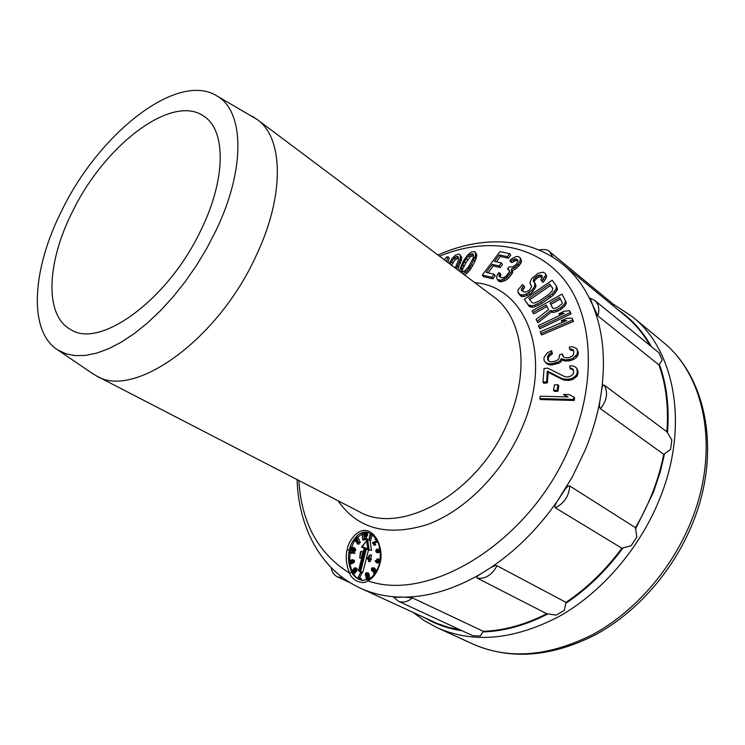 <?xml version="1.0" encoding="UTF-8"?>
<svg xmlns="http://www.w3.org/2000/svg" width="745" height="745" viewBox="0 0 745 745"><rect width="100%" height="100%" fill="white"/><g stroke="black" fill="none" stroke-linecap="round" stroke-linejoin="round"><path stroke-width="1.12" d="M72.451 211.72C46.777 262.156 44.067 315.731 70.961 329.7C100.268 349.079 168.975 299.155 201.383 229.171C226.005 178.614 225.847 130.897 204.549 116.695C172.7 92.492 104.374 145.294 72.451 211.72M217.233 96.124C177.804 70.663 99.104 133.374 61.928 210.295C32.165 268.666 27.723 331.451 57.961 350.076L66.044 353.838L75.301 355.644L85.619 355.402L96.859 353.074L108.872 348.613L121.444 342.067L134.398 333.471L147.482 322.967L160.473 310.684L173.119 296.836L185.198 281.675L196.457 265.453L206.691 248.495L215.715 231.108C245.887 168.919 244.202 111.34 217.233 96.124L257.211 119.507C283.407 137.601 285.093 195.116 256.038 255.935C217.624 340.679 133.392 399.553 96.412 375.89L91.328 372.751M252.173 116.294L254.427 117.598M458.52 257.9L455.046 259.809L451.563 265.229M462.347 271.748L462.682 269.28L465.709 262.938L464.526 261.411L461.509 267.734L461.118 270.575L461.472 271.478L462.664 271.841L464.377 271.208L468.465 267.073L473.28 257.751L473.261 254.045L470.365 254.343L466.333 258.45L464.526 261.411M473.569 255.358L470.17 256.951L465.709 262.938M552.762 288.622L549.633 284.059L528.848 298.261L531.874 302.461L533.15 303.001L534.854 302.898L539.548 300.756L548.497 294.638L552.166 291.072L552.734 288.213L549.633 284.059M529.853 299.667L550.481 285.568M552.743 308.113L550.872 304.333L560.37 299.024M444.355 259.819L446.292 257.249L448.043 256.662L449.291 258.161L447.866 262.454M457.626 269.774L461.5 259.586L461.369 256.625L460.168 255.107L460.298 258.059L459.339 261.719L456.182 268.684M464.712 275.091L470.021 270.007L474.919 261.579L476.772 255.824L476.651 254.445L474.807 251.587L475.627 254.269L475.208 256.168L471.492 264.466L467.273 270.482L462.99 273.797M482.285 275.045L483.365 276.609L492.966 278.835L495.239 275.799L494.205 274.235L491.924 277.27L482.285 275.045L499.988 251.652L509.664 253.663L507.42 256.653L499.327 254.948L494.447 261.402L501.432 262.92L499.169 265.928L492.184 264.391L486.14 272.391L494.205 274.235M496.384 261.821L500.379 256.522L508.435 258.226L510.688 255.237L509.664 253.663M488.068 272.828L493.246 265.965L500.202 267.502L502.465 264.494L501.432 262.92M520.41 258.049L521.537 261.011L520.82 263.376L516.49 268.302L512.355 270.64L512.756 272.149L511.964 273.834L508.733 277.904L505.352 280.558L500.398 281.871L498.396 281.033L496.831 278.565L496.841 275.883L498.712 272.633L499.951 273.136L499.01 276.097L501.32 277.736L503.965 277.475L506.47 275.818L509.45 271.646L509.561 270.351L507.466 268.833L509.207 266.868L512.607 266.896L513.985 266.114L516.229 264.354L517.887 261.691L517.989 260.405L516.145 259.018L514.45 259.018L511.042 260.974L509.794 260.489L511.768 258.627L516.36 256.476L518.557 256.671L520.41 258.049L519.852 261.812L518.371 263.888L515.512 266.738L511.368 269.075L511.778 270.584L510.977 272.279L506.19 277.717L500.836 280.241L497.39 279.477M499.979 277.177L500.966 274.7L499.951 273.136M509.515 270.854L508.481 269.243M507.466 268.833L509.468 270.808M509.794 260.489L510.8 262.063L512.038 262.547L515.447 260.592L517.943 260.918M534.258 282.187L534.733 280.455L537.257 278.043L539.091 276.898L542.332 277.047M518.259 293.036L520.764 296.091L522.32 296.612L524.219 296.501L529.825 294.089L532.563 291.854L535.711 287.114L535.99 285.456L534.621 282.532L534.826 285.596L533.457 288.157L531.679 290.345L526.343 293.986L523.325 294.992L519.861 294.582L517.812 291.63L518.464 289.349L522.58 284.59L523.763 285.726L521.286 289.153L521.537 290.364L524.499 292.226L528.261 290.96L529.9 289.619L531.613 286.415L529.872 282.849L531.539 278.677L538.067 273.35L542.956 272.176L545.349 273.415L545.834 274.812L542.015 280.8L540.777 279.654L542.341 277.298L542.276 276.283L541.047 275.147L538.188 275.361L536.353 276.507L533.83 278.919L533.346 280.371L533.401 281.387L534.621 282.532M522.282 291.081L524.676 287.253L523.763 285.726M531.53 286.061L530.133 284.059M540.777 279.654L542.9 282.327L544.334 280.8L546.709 276.339L545.349 273.415M524.303 299.304L529.164 306.372L532.479 307.285L535.553 306.605L541.447 303.643L553.218 295.244L556.934 290.569L557.428 288.827L556.31 285.763L556.105 289.079L552.38 293.763L540.6 302.181L534.705 305.143L531.623 305.822L528.298 304.91L524.303 299.304L552.175 280.26L556.31 285.763M537.117 321.309L537.955 322.706L551.412 312.006L553.246 312.397L556.226 311.792L560.855 309.557L564.784 305.953L566.144 303.783L566.098 302.06L562 294.135L565.287 300.617L565.343 302.349L563.974 304.519L561.832 306.782L557.474 309.575L552.427 310.972L550.592 310.59L537.117 321.309L536.167 319.363L548.497 309.65L546.225 305.022L532.871 312.49L532.098 310.87L562 294.135M532.871 312.49L533.718 313.924L546.96 306.53M558.964 313.701L564.291 311.168L569.618 310.73L571.07 313.924L539.836 328.75L538.384 325.584L564.272 313.272L558.964 313.701L559.765 315.107L560.557 315.042M561.348 320.667L566.787 318.348L572.104 318.19L573.445 321.44L541.578 334.98L540.237 331.758L566.656 320.518L561.348 320.667L562.14 322.036L563.146 322.008M548.748 361.204L548.32 358.308L548.963 356.352L552.445 353.754L551.589 350.737L551.645 352.525L548.851 354.248L547.519 357.097L548.376 360.915L550.574 361.893L554.857 361.288L557.679 359.9L559.057 358.485L559.616 354.695L562.475 354.043L562.531 355.495L564.058 357.349L565.539 357.749L568.444 357.824L571.992 356.287L573.38 354.862L573.939 351.426L573.138 349.778L569.478 348.8L569.404 347.002L572.281 346.704L576.723 348.595L577.599 351.687L577.003 354.406L572.831 358.308L569.953 359.332L565.641 359.947L561.236 358.727L559.886 360.878L557.772 362.098L552.082 363.756L547.78 363.635L544.828 361.725L544.064 360.431L543.962 357.544L547.379 352.785L551.589 350.737M563.304 356.427L562.475 354.043M573.687 350.904L570.251 350.038L569.478 348.8M576.723 348.595L578.362 352.916L577.766 355.616L576.407 357.395L573.603 359.509L569.31 360.85L564.235 360.897L563.453 359.705M544.828 361.725L547.119 364.044L550.741 365.05L558.573 363.281L560.678 362.07L562.019 359.928L564.235 360.897M573.427 369.976L570.474 368.887L569.702 367.732L569.841 365.842L572.709 365.87L575.494 367.043L576.844 368.393L577.273 372.509L576.397 374.893L574.842 376.597L571.825 378.479L567.448 379.363L562.456 378.805L547.361 371.122L546.551 381.785L542.984 382.194L544.064 368.542L547.622 368.114L564.757 376.625L567.606 377.054L571.275 375.871L572.803 374.549L573.659 372.556L573.175 369.203L569.702 367.732M542.984 382.194L543.803 383.275L547.37 382.856L548.171 372.258L563.248 379.894L568.239 380.462L572.616 379.578L577.17 376.011L578.157 372.118L576.844 368.393M553.563 390.352L554.382 391.386L557.968 391.274L558.806 385.845L557.996 384.774L557.148 390.24L553.563 390.352L554.41 384.895L557.996 384.774M563.518 394.431L569.273 394.571L573.836 397.076L574.637 398.091L574.153 400.465L540.619 399.553L539.78 398.566L540.274 396.21L568.062 396.927L563.518 394.431L566.973 396.899M455.232 267.976L458.529 259.744L458.017 256.457L456.741 256.327L453.826 258.301L450.11 264.14M457.952 257.844L456.741 256.327M456.303 258.664L455.083 257.146M455.046 259.809L453.826 258.301M452.727 262.901L451.498 261.393M449.17 263.432L452.271 258.254L455.763 254.874L459.274 254.036L460.168 255.107M461.676 257.835L460.475 256.308M461.5 259.586L460.298 258.059M461.211 260.936L460.01 259.428M460.55 263.236L459.339 261.719M458.808 267.511L457.598 265.993M457.048 269.345L456.331 268.423M463.93 266.365L462.747 264.82M462.682 269.28L461.509 267.734M461.909 271.618L461.118 270.575M473.215 255.256L472.06 253.71M471.529 255.889L470.365 254.343M470.17 256.951L468.996 255.414M467.506 259.986L466.333 258.45M459.209 270.957L463.353 261.076L467.525 255.116L471.334 251.959L474.807 251.587M476.651 254.445L475.506 252.9M476.772 255.824L475.627 254.269M476.353 257.714L475.208 256.168M475.887 259.158L474.742 257.621M474.919 261.579L473.773 260.042M472.647 266.012L471.492 264.466M471.082 268.498L469.937 266.943M470.021 270.007L468.884 268.442M468.419 272.037L467.273 270.482M466.78 273.601L465.616 272.046M464.126 274.644L463.381 273.666M557.428 288.827L556.589 287.328M556.934 290.569L556.105 289.079M555.249 293.139L554.42 291.658M553.218 295.244L552.38 293.763M550.406 297.516L549.549 296.054M541.447 303.643L540.6 302.181M538.29 305.441L537.443 303.979M535.553 306.605L534.705 305.143M532.479 307.285L531.623 305.822M530.608 307.145L529.742 305.683M529.164 306.372L528.298 304.91M552.604 308.058L553.665 308.523L557.279 307.555L561.991 303.867L562.224 302.684L559.616 297.534L550.043 302.889L552.604 308.058M550.872 304.333L550.043 302.889M566.098 302.06L565.287 300.617M566.144 303.783L565.343 302.349M564.784 305.953L563.974 304.519M562.633 308.207L561.832 306.782M560.855 309.557L560.035 308.141M558.284 310.991L557.474 309.575M556.226 311.792L555.416 310.376M553.246 312.397L552.427 310.972M551.412 312.006L550.592 310.59M393.677 597.313L405.01 597.136L412.479 597.909L483.337 631.322C504.03 630.559 525.169 624.701 546.765 613.75L477.219 578.12C476.111 577.319 477.349 575.885 480.925 573.808L489.381 568.537C492.929 566.172 495.49 565.25 497.064 565.772L565.995 602.36C587.004 588.187 605.629 570.139 621.879 548.218L555.388 507.82C554.308 506.796 555.1 504.346 557.782 500.5L572.337 476.884L585.17 450.157C592.005 433.599 596.941 417.06 599.986 400.531L601.597 390.482C602.137 386.283 603.022 384.504 604.242 385.137C608.255 392.392 606.998 400.261 600.479 408.716C599.334 407.534 599.176 404.805 599.986 400.531L601.597 390.482C605.527 359.77 603.068 332.67 594.193 309.184L590.198 298.186M297.097 479.584C298.484 526.473 319.856 569.422 360.282 588.122L436.989 623.369L448.332 627.299L460.326 629.944M360.282 588.122C371.457 593.281 383.759 596.242 397.197 596.996L405.01 597.136C429.427 596.736 454.729 588.96 480.925 573.808L489.381 568.537C515.354 551.384 538.151 528.708 557.782 500.5L563.909 491.197C566.396 487.202 568.351 485.47 569.767 485.991L635.466 527.665C649.295 504.058 658.72 479.612 663.739 454.338L600.479 408.716M604.242 385.137L666.868 431.783C668.721 407.142 666.077 384.839 658.925 364.892L597.835 315.852L591.111 301.772C584.061 286.527 574.74 274.151 563.155 264.633C528.726 236.389 480.758 235.848 437.939 255.013M650.05 345.466C643.28 333.676 635.029 323.777 625.288 315.778L563.155 264.633M483.337 631.322L480.348 635.997L472.675 635.671L398.286 601.159C402.831 603.04 407.562 601.96 412.479 597.909M565.995 602.36L564.319 610.341L556.208 615.119L546.765 613.75M635.466 527.665L636.835 537.071L631.117 545.722L621.879 548.218M666.868 431.783L671.85 439.969L670.556 449.468L663.739 454.338M597.835 315.852C599.772 309.156 598.757 304.035 594.799 300.477L659.018 352.86L662.221 360.031L658.925 364.892M613.61 306.167L613.48 304.472L612.53 303.569L549.81 251.847L552.967 257.295M439.513 256.187C485.619 237.171 534.258 243.289 563.499 278.853C592.545 314.353 597.537 379.652 570.977 443.629C532.796 539.929 430.508 603.422 367.76 580.793C363.243 585.337 351.659 580.364 349.535 573.091C346.108 564.533 345.335 556.729 347.207 549.689C347.524 543.049 357.721 526.212 368.952 531.343C380.509 536.94 382.651 555.714 380.108 562.922C377.585 572.141 373.469 578.101 367.76 580.793L368.347 579.34M363.439 580.569L362.005 580.42C356.92 578.828 353.456 576.071 351.621 572.132C348.409 564.123 347.673 556.813 349.424 550.201C349.731 544.772 357.656 529.76 367.667 532.358C377.938 536.894 381.934 546.988 379.661 562.661L379.671 562.615M350.746 549.978L350.336 551.673M350.094 552.92L349.573 560.668M349.852 563.695L351.994 571.322M353 573.268C355.421 577.319 358.531 579.712 362.34 580.467L362.796 580.532M368.254 532.507L362.126 533.858L362.74 539.939L362.517 533.709L363.979 534.1M362.107 533.932L357.414 537.499M356.399 538.644L355.98 539.157M354.993 540.507L355.421 541.28L355.356 540.209L357.479 543.99L357.786 543.589L355.235 539.045L351.621 547.165M376.597 560.855L375.294 560.678L375.154 561.246L376.393 561.702L376.169 562.652L378.153 563.043L378.311 562.4M380.015 560.873L379.056 559.253L377.072 558.862L376.532 561.134L375.294 560.678M373.385 570.502L373.804 568.612M373.152 568.519L374.912 568.295L372.286 567.746L371.457 568.854L371.662 570.698L373.133 571.545L374.037 569.795L375.005 571.341L373.506 573.352L373.804 573.836L375.564 571.471L373.999 568.966L373.152 570.81L372.1 570.642L371.96 568.891L373.459 568.109L372.724 567.681M372.696 571.601L374.875 571.508M376.57 570.949L375.452 569.161L373.999 568.966M366.549 578.893L368.617 578.977L369.399 576.891L368.598 573.073L366.102 572.747L365.376 574.125L365.609 576.09L366.568 576.686L367.536 575.624L367.592 576.695L367.145 578.111L365.804 577.803L366.177 578.623L367.155 578.8L367.89 577.412L367.611 573.939L366.773 572.616M359.9 579.293L361.353 579.48L361.521 578.818L359.667 578.073L361.893 572.933L360.431 572.747L357.684 578.399L359.9 579.293L360.058 578.642L358.215 577.887L360.431 572.747M354.341 571.35L356.166 571.527L357.088 570.279L356.52 568.081L354.313 567.923L352.031 571.145L352.236 572.961L353.26 573.175L354.182 571.313L355.365 570.707L355.728 568.975L355.067 567.895M352.925 573.259L354.713 573.361L355.635 571.517M352.208 562.68L353.661 562.875L354.499 561.19L353.996 560.044L352.152 559.718L349.815 560.464L348.809 562.307L349.321 563.546L350.532 563.546L351.5 562.196L350.923 560.398L351.929 560.193L352.553 560.715L352.469 562.484L353.009 560.622L352.152 559.718M349.703 563.676L351.621 563.881L352.804 562.764M349.414 551.542L354.927 552.874L349.414 551.542L350.485 553.032L349.992 552.296L353.363 553.228L353.475 552.669M350.485 553.032L351.929 553.228L351.603 552.743M353.363 553.228L354.816 553.433L354.927 552.874M352.785 551.198L354.937 551.291L355.589 549.326L353.866 547.575L351.007 547.286L350.355 549.251L352.078 551.002L353.493 551.086L354.238 549.708L353.521 548.115L351.714 547.175M359.723 557.986L361.176 558.191L362.824 551.7L360.99 551.337L360.356 552.147L359.723 557.986L360.99 551.337M368.505 561.544L368.999 559.597L369.66 559.868L369.874 559.029L369.213 558.759L369.771 554.839L367.024 558.797L368.607 559.439L368.505 561.544L369.958 561.739L370.414 559.97M369.66 559.868L371.112 560.063L371.327 559.225L370.665 558.964L371.625 555.202L369.771 554.839M369.269 540.218L370.963 534.146L369.976 534.724L368.896 540.06L370.712 540.432L372.332 534.631M375.741 538.644L374.959 539.119L376.216 539.753L376.095 541.205L372.379 542.639L373.962 544.995L375.406 545.21L375.759 544.707L374.53 542.882L377.78 541.839M377.78 551.43L377.845 550.201L377.743 551.524L376.504 551.766L376.625 549.158L375.787 550.9L376.495 552.455L378.544 552.706L379.587 551.654M376.802 552.529L378.19 551.235L380.36 551.738M379.68 550.359L377.845 550.192L378.078 549.363L376.625 549.158M357.479 543.99L358.922 544.195L358.652 542.77M358.298 542.146L356.929 539.715M358.559 542.751L360.347 542.621L358.187 537.62L356.743 537.396L356.389 538.831L358.559 542.751L356.743 537.396M362.74 539.939L364.538 539.687M364.333 537.667L364.044 534.77M363.653 539.557L367.462 539.51L367.481 538.84L364.193 538.831L366.14 534.742L365.851 533.448L364.938 533.15L363.849 534.742L365.125 533.793L365.748 534.789L363.653 539.557L366.019 539.296L366.037 538.626M365.86 538.644L367.546 534.174L367.043 533.429L365.208 533.122M363.849 534.742L365.758 534.538M360.552 571.815L366.344 549.028L365.45 547.957L359.649 570.754L360.431 571.788L362.88 572.113L368.524 549.894M366.251 548.99L371.504 550.471L369.976 540.321M367.173 575.438L367.266 574.069M355.207 570.186L355.272 569.264M350.755 562.792L351.035 561.404M353.344 550.564L352.217 549.372L352.608 548.003M379.056 559.253L377.072 558.862M379.754 562.251L377.603 559.057M379.633 562.82L379.466 562.205M376.7 562.847L376.933 561.898L379.335 562.782M373.962 544.995L374.316 544.493L373.087 542.667L376.029 541.932L376.821 539.976M379.913 548.571L378.944 548.236L379.699 549.391L379.326 550.937L378.218 550.034M378.823 551.542L380.183 550.21M377.445 559.718L378.758 561.944L377.063 561.33L377.445 559.718M365.823 575.596L365.767 573.967L366.568 573.25L367.332 575.01L366.885 575.876L365.823 575.596L366.996 575.745M355.197 568.957L355.151 570.372L354.229 570.754L353.866 568.891L354.49 568.426L355.197 568.957M352.422 572.216L352.506 570.875L353.316 570.512L353.633 572.309L352.422 572.216L353.586 572.365M350.131 560.817L351.1 561.963L349.936 563.201L349.303 561.721L350.718 560.892M351.584 550.183L350.699 548.804L351.845 547.668L353.81 549.559L353.26 550.63L351.584 550.183L353.028 550.387M367.695 558.154L369.492 555.956L368.822 558.601L367.695 558.154L368.896 558.312M371.876 534.286L370.963 534.146M371.69 534.156L370.6 533.979M376.104 539.585L375.182 539.445M377.389 541.038L376.737 540.935M377.659 541.578L376.504 541.401M377.771 541.811L376.355 541.596M377.482 542.155L376.029 541.932M377.175 542.323L375.731 542.109M374.53 542.882L373.087 542.667M375.759 544.707L374.316 544.493M378.143 549.829L376.691 549.614M377.966 549.996L376.514 549.791M377.808 550.266L376.355 550.061M377.743 550.49L376.29 550.285M377.715 550.993L376.262 550.788M377.724 551.542L376.346 551.347M377.352 551.887L376.504 551.766M377.128 551.989L376.616 551.915M379.587 550.592L378.264 550.406M379.214 550.983L378.535 550.881M379.848 548.245L379.326 548.171M380.304 551.226L379.745 551.142M380.341 551.533L379.391 551.402M380.35 551.645L379.205 551.477M379.522 551.98L378.069 551.775M379.27 552.287L377.817 552.082M378.907 552.548L377.464 552.334M378.544 552.706L377.091 552.501M378.507 561.525L377.063 561.33M376.225 571.555L375.564 571.471M374.642 573.939L373.804 573.836M374.474 570.502L373.962 570.437M374.8 571.015L373.767 570.875M374.893 571.48L373.45 571.294M374.595 571.732L373.133 571.545M374.567 568.053L373.115 567.858M374.912 568.295L373.459 568.109M373.72 568.668L372.267 568.472M373.413 569.078L371.96 568.891M373.264 569.45L371.811 569.264M373.226 569.851L371.774 569.664M373.31 570.279L371.848 570.093M373.292 570.623L371.978 570.447M373.18 570.782L372.1 570.642M372.966 570.94L372.332 570.856M368.598 573.073L367.145 572.886M368.859 573.52L367.406 573.333M369.073 574.125L367.611 573.939M369.241 575.019L367.788 574.833M369.352 575.941L367.9 575.755M369.399 576.891L367.937 576.704M369.343 577.599L367.89 577.412M369.203 578.195L367.751 578.018M368.924 578.716L367.471 578.539M368.617 578.977L367.155 578.8M368.347 579.079L366.894 578.893M367.36 577.831L366.13 577.673M367.117 578.12L366.307 578.018M367.592 576.649L366.894 576.556M367.592 576.816L366.568 576.686M367.592 576.854L366.223 576.677M367.164 575.41L365.711 575.233M366.782 575.913L365.981 575.811M367.043 573.538L366.112 573.427M367.164 573.79L365.935 573.631M367.22 574.153L365.767 573.967M367.136 574.6L365.683 574.414M367.117 575.019L365.665 574.833M362.256 573.082L360.803 572.896M359.667 578.073L358.215 577.887M361.521 578.818L360.058 578.642M355.654 571.732L354.201 571.545M355.561 572.216L354.108 572.03M355.365 572.737L353.912 572.551M355.151 573.026L353.698 572.84M354.713 573.361L353.26 573.175M356.79 568.323L355.337 568.137M357.041 568.733L355.589 568.547M357.181 569.161L355.728 568.975M357.172 569.795L355.719 569.599M357.088 570.279L355.635 570.093M356.818 570.894L355.365 570.707M356.604 571.182L355.151 570.996M356.166 571.527L354.713 571.341M355.058 568.733L354.08 568.612M355.225 569.068L353.866 568.891M355.16 569.664L353.707 569.478M355.188 570.13L353.735 569.944M355.086 570.465L353.828 570.307M354.862 570.689L353.996 570.577M353.717 572.03L352.329 571.853M353.326 572.579L352.59 572.486M353.419 570.596L352.934 570.53M353.624 570.81L352.646 570.679M353.735 571.033L352.506 570.875M353.791 571.471L352.376 571.294M353.922 562.671L352.469 562.484M352.236 560.287L351.649 560.203M352.45 560.51L351.1 560.324M352.376 560.594L350.923 560.398M352.581 560.976L351.342 560.808M352.59 561.385L351.482 561.236M352.45 561.814L351.538 561.693M352.162 562.279L351.5 562.196M352.73 562.95L351.286 562.764M352.404 563.369L350.96 563.183M351.985 563.732L350.532 563.546M351.621 563.881L350.178 563.686M353.996 560.044L352.543 559.849M354.313 560.398L352.869 560.203M354.452 560.817L353.009 560.622M354.499 561.19L353.046 560.994M354.462 561.683L353.009 561.488M354.248 562.251L352.795 562.065M350.83 561.004L349.954 560.883M350.997 561.264L349.694 561.087M350.895 561.572L349.452 561.376M350.746 561.916L349.303 561.721M350.69 562.233L349.247 562.037M350.69 562.866L349.312 562.68M350.467 563.062L349.433 562.922M350.141 563.192L349.647 563.127M353.437 547.426L351.994 547.221M353.866 547.575L352.422 547.37M354.592 547.994L353.149 547.789M354.965 548.32L353.521 548.115M355.179 548.553L353.735 548.348M355.44 548.916L353.996 548.711M355.589 549.326L354.145 549.121M355.691 549.912L354.238 549.708M355.589 550.499L354.145 550.294M355.328 550.983L353.884 550.779M354.937 551.291L353.493 551.086M354.611 551.412L353.167 551.207M352.581 550.015L351.128 549.81M353.121 550.648L352.143 550.508M352.45 547.92L351.24 547.743M352.441 548.124L350.988 547.92M352.208 548.525L350.765 548.311M352.143 549.009L350.699 548.804M352.217 549.372L350.765 549.167M359.23 543.803L357.786 543.589M356.566 539.24L355.235 539.045M356.008 541.364L355.421 541.28M360.347 542.621L358.904 542.407M357.274 539.762L356.762 539.687M364.575 540.004L363.132 539.79M365.469 533.923L364.854 533.83M365.646 534.174L364.529 533.997M365.748 534.51L364.324 534.286M365.618 534.929L364.175 534.705M367.043 533.429L365.599 533.206M367.294 533.671L365.851 533.448M367.546 534.174L366.102 533.951M367.592 534.696L366.149 534.472M367.583 534.966L366.14 534.742M367.508 535.506L366.065 535.282M367.369 535.925L365.916 535.702M367.462 539.51L366.019 539.296M362.824 551.7L361.381 551.496M371.625 555.202L370.172 554.997M370.665 558.964L369.213 558.759M371.327 559.225L369.874 559.029M368.905 540.041L367.127 540.209L362.2 546.672L364.594 547.622L358.494 570.763L360.31 571.713M361.576 547.147L364.231 548.199L361.576 547.147L362.2 546.672M369.092 550.117L367.853 548.907L366.698 541.187M364.389 548.255L364.594 547.622M448.043 256.662L446.469 261.402M492.966 278.835L491.924 277.27M508.435 258.226L507.42 256.653M500.379 256.522L499.327 254.948M500.202 267.502L499.169 265.928M493.246 265.965L492.184 264.391M503.713 281.228L502.726 279.673M505.352 280.558L504.365 279.003M501.832 281.796L500.836 280.241M500.398 281.871L499.392 280.316M500.342 275.78L499.327 274.216M499.96 276.972L498.945 275.399M517.961 260.713L517.151 259.418M517.132 260.592L516.145 259.018M515.447 260.592L514.45 259.018M513.836 261.272L512.83 259.707M512.038 262.547L511.042 260.974M521.537 261.011L520.559 259.437M520.82 263.376L519.852 261.812M519.349 265.453L518.371 263.888M518.483 266.44L517.505 264.866M516.49 268.302L515.512 266.738M514.674 269.578L513.705 268.004M512.355 270.64L511.368 269.075M512.756 272.149L511.778 270.584M511.964 273.834L510.977 272.279M510.474 275.92L509.487 274.374M508.733 277.904L507.745 276.348M507.168 279.282L506.19 277.717M541.932 276.684L541.047 275.147M540.786 276.572L539.883 275.035M539.091 276.898L538.188 275.361M537.257 278.043L536.353 276.507M536.167 278.928L535.264 277.391M534.733 280.455L533.83 278.919M534.24 281.908L533.346 280.371M535.99 285.456L535.096 283.929M535.711 287.114L534.826 285.596M534.342 289.675L533.457 288.157M532.563 291.854L531.679 290.345M529.825 294.089L528.941 292.58M527.227 295.486L526.343 293.986M524.219 296.501L523.325 294.992M522.32 296.612L521.416 295.104M520.764 296.091L519.861 294.582M523.241 288.771L522.329 287.244M522.198 290.671L521.286 289.153M546.709 276.339L545.834 274.812M545.899 278.444L545.023 276.907M544.334 280.8L543.45 279.273M542.9 282.327L542.015 280.8M571.07 313.924L570.279 312.528L539.017 327.39M569.618 310.73L570.279 312.528M573.445 321.44L572.663 320.08L540.768 333.648M572.104 318.19L572.663 320.08M547.119 364.044L546.308 362.862M552.445 353.754L551.645 352.525M551.039 354.434L550.248 353.204M549.652 355.477L548.851 354.248M548.963 356.352L548.162 355.132M548.32 358.308L547.519 357.097M548.404 360.468L547.594 359.258M572.43 350.262L571.648 349.023M578.325 352.199L577.561 350.96M578.362 352.916L577.599 351.687M577.766 355.616L577.003 354.406M576.407 357.395L575.634 356.194M573.603 359.509L572.831 358.308M570.745 360.524L569.953 359.332M569.31 360.85L568.528 359.658M566.423 361.139L565.641 359.947M562.019 359.928L561.236 358.727M560.678 362.07L559.886 360.878M558.573 363.281L557.772 362.098M555.742 364.286L554.923 363.113M552.892 364.938L552.082 363.756M550.741 365.05L549.95 363.877M548.581 364.808L547.78 363.635M572.598 369.38L571.806 368.226M578.157 372.118L577.384 370.973M578.055 373.636L577.273 372.509M577.17 376.011L576.397 374.893M575.615 377.715L574.842 376.597M572.616 379.578L571.825 378.479M569.683 380.295L568.882 379.196M568.239 380.462L567.448 379.363M565.362 380.416L564.58 379.317M563.248 379.894L562.456 378.805M548.171 372.258L547.361 371.122M547.37 382.856L546.551 381.785M557.968 391.274L557.148 390.24M574.153 400.465L573.352 399.46L539.78 398.566M573.836 397.076L573.352 399.46M257.211 119.507L493.469 296.65C522.468 317.202 530.514 369.939 508.183 421.242C479.24 492.836 400.754 536.633 358.755 511.443L96.412 375.89M338.034 500.742C357.544 528.913 387.307 536.856 427.304 524.573C465.038 510.856 503.145 472.46 522.115 427.649C553.852 355.235 526.091 286.536 474.807 282.653M462.124 630.782C448.509 628.724 436.123 624.431 424.985 617.922M547.705 614.029C525.672 625.288 504.114 631.257 483.021 631.937M622.876 548.069C606.346 570.493 587.349 588.885 565.893 603.273M664.54 453.863L660.321 471.65L653.412 492.333L635.718 528.633M618.164 309.911C631.564 318.907 642.6 331.087 651.27 346.462M659.381 364.333C666.756 384.634 669.466 407.375 667.501 432.547M692.952 522.431C673.946 570.158 637.208 612.194 595.32 634.861C551.104 657.146 510.325 660.219 472.982 644.09C508.751 659.837 548.758 656.606 593.011 634.405C634.973 611.589 672.241 568.873 691.425 520.587C720.21 449.496 704.882 375.061 662.612 341.722L632.607 316.895C674.868 350.15 689.581 425.944 659.595 499.066C639.601 548.72 601.345 592.908 558.666 616.711C513.687 639.908 473.317 643.633 437.566 627.886L424.836 620.985L413.27 612.53M547.026 253.84L541.522 251.112M569.767 485.991C568.994 496.03 564.198 503.313 555.388 507.82M351.621 572.132L349.535 573.091C318.348 553.693 301.446 522.822 298.838 480.488M347.207 549.689L349.424 550.201M380.108 562.922L379.661 562.661C377.51 571.089 373.664 576.677 368.142 579.433L362.34 580.467M369.185 550.145L367.639 539.846M365.45 547.957L367.853 548.907M359.649 570.754L358.811 570.4M366.344 549.018L368.952 550.052M497.064 565.772C491.896 575.075 485.274 579.191 477.219 578.12M333.248 569.664L337.28 573.343M342.644 577.636L337.55 576.947L350.448 582.897M57.961 350.076L93.488 374.214M632.607 316.895L613.07 304.044M594.799 300.477L590.087 298.158M549.81 251.847C548.069 249.696 544.418 249.063 538.868 249.957M367.127 540.209L361.567 546.988M364.286 547.994L358.494 570.763M360.431 571.788L358.587 571.015M393.611 597.22L398.286 601.159M331.106 567.55C331.897 572.076 334.049 575.205 337.55 576.947M472.982 644.09L437.566 627.886M662.612 341.722C706.707 376.877 721.402 452.057 693.046 522.198"/></g></svg>
